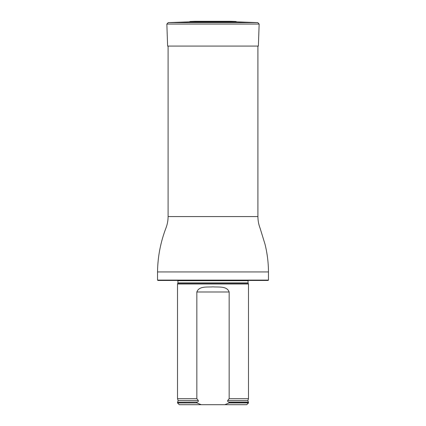 <?xml version="1.0" encoding="UTF-8"?>
<svg xmlns="http://www.w3.org/2000/svg" width="426" height="426" viewBox="0 0 426 426"><rect width="100%" height="100%" fill="white"/><g stroke="black" fill="none" stroke-linecap="round" stroke-linejoin="round"><path stroke-width="0.64" d="M157.529 280.095L268.471 280.095L268.114 280.452L157.886 280.452L157.529 280.095L157.529 271.932C157.732 256.787 160.559 242.096 166.023 227.867C167.397 224.22 168.084 220.45 168.094 216.552L168.094 46.072M177.876 283.205L248.124 283.205L248.491 283.998L177.509 283.998L177.946 282.907L177.892 280.452M201.242 404.7L196.844 402.927L177.509 402.927L179.282 404.7L246.718 404.7L248.491 402.927L248.491 402.213L229.156 402.213L229.156 402.927L248.491 402.927M229.156 402.927L224.758 404.7M177.509 402.927L177.509 402.213L197.249 402.064C198.196 401.825 198.543 401.303 198.282 400.499L196.844 398.667L196.844 291.986C199.091 285.787 207.403 287.353 212.984 286.858C218.586 287.353 226.909 285.782 229.156 291.986L229.156 398.667L227.718 400.499C227.457 401.297 227.803 401.819 228.751 402.064L229.156 402.213M196.844 402.927L196.844 402.213M196.844 398.667L177.509 398.667L177.509 283.998M227.718 400.499L247.863 400.499L248.491 398.667L229.156 398.667M248.491 398.667L248.491 283.998M230.189 21.321L195.199 21.305L190.145 21.481L189.213 21.875L236.787 21.875L257.778 22.605L259.146 24.074L166.854 24.074L167.62 46.072L258.38 46.072L259.146 24.074M168.094 216.552L257.906 216.552L257.906 46.072M157.529 271.932L268.471 271.932C268.423 262.554 267.267 253.316 265.015 244.21L260.009 227.947C258.641 224.422 257.943 220.625 257.906 216.552M248.124 283.205L248.054 282.907L177.946 282.907M248.054 282.907L248.054 280.718L177.946 280.718M197.249 402.064L177.509 402.213M247.863 400.499L248.31 402.064L228.751 402.064M198.282 400.499L178.137 400.499L177.69 402.064M229.156 291.986L196.844 291.986M190.145 21.481L235.855 21.481L236.787 21.875M189.213 21.875L168.222 22.605L257.778 22.605M268.471 280.095L268.471 271.932M248.054 280.718L248.108 280.452M178.137 400.499L177.509 398.667M195.199 21.305L195.811 21.321M230.647 21.3L195.353 21.3M230.801 21.305L235.855 21.481M168.222 22.605L166.854 24.074"/></g></svg>

